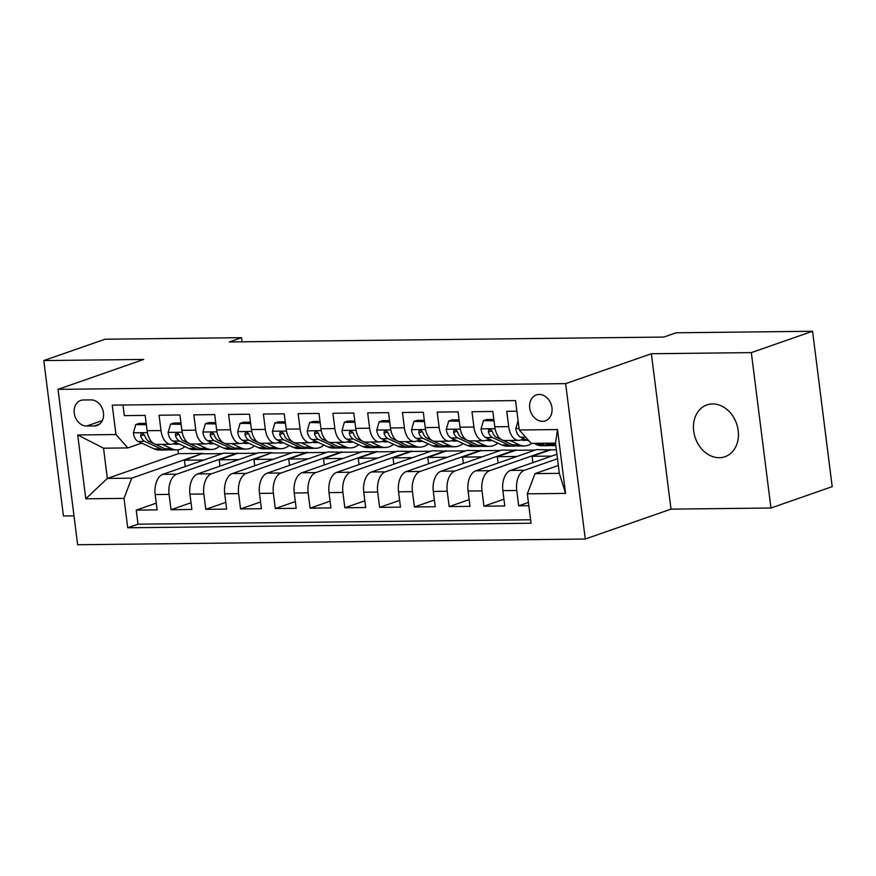 <?xml version="1.0" encoding="UTF-8"?>
<svg xmlns="http://www.w3.org/2000/svg" width="876" height="876" viewBox="0 0 876 876"><rect width="100%" height="100%" fill="white"/><g stroke="black" fill="none" stroke-linecap="round" stroke-linejoin="round"><path stroke-width="1.31" d="M712.549 403.935A27.43 21.834 -109.2 0 0 706.91 404.92A27.43 21.834 -109.2 0 0 694.329 434.573A27.43 21.834 -109.2 0 0 719.338 457.699A27.43 21.834 -109.2 0 0 724.978 456.725A27.43 21.834 -109.2 0 0 737.559 427.072A27.43 21.834 -109.2 0 0 712.549 403.935M539.145 394.441A13.72 10.917 -109.2 0 0 536.32 394.934A13.72 10.917 -109.2 0 0 530.035 409.76A13.72 10.917 -109.2 0 0 542.54 421.323A13.72 10.917 -109.2 0 0 545.354 420.83A13.72 10.917 -109.2 0 0 551.65 406.004A13.72 10.917 -109.2 0 0 539.145 394.441M770.957 508.014L751.323 352.612L651.372 353.74L671.005 509.131L770.957 508.014L832.2 486.651L812.567 331.259L676.108 332.792L663.855 337.063L229.26 341.958L241.502 337.687L105.043 339.22L43.8 360.573L63.433 515.975L74 515.855M671.005 509.131L585.267 539.025L77.646 544.741L58.024 389.349L565.633 383.633L585.267 539.025M516.884 411.205L506.755 411.315L508.693 426.645L494.787 426.798A17.148 10.019 89.4 0 0 504.773 440.529L518.68 440.376A17.148 10.019 -90.6 0 1 508.693 426.645M494.787 426.798L492.849 411.468L471.989 411.709L473.916 427.039L460.01 427.192A17.148 10.019 89.4 0 0 470.007 440.924L483.913 440.759A17.148 10.019 -90.6 0 1 473.916 427.039M460.01 427.192L458.082 411.862L437.212 412.092L439.15 427.422L425.243 427.587A17.148 10.019 89.4 0 0 435.241 441.307L449.147 441.154A17.148 10.019 -90.6 0 1 439.15 427.422M425.243 427.587L423.305 412.257L402.445 412.486L404.384 427.816L390.477 427.97A17.148 10.019 89.4 0 0 400.474 441.701L414.381 441.548A17.148 10.019 -90.6 0 1 404.384 427.816M390.477 427.97L388.539 412.651L367.679 412.881L369.617 428.211L355.711 428.364A17.148 10.019 89.4 0 0 365.697 442.095L379.615 441.942A17.148 10.019 -90.6 0 1 369.617 428.211M355.711 428.364L353.773 413.034L332.913 413.275L334.851 428.605L320.945 428.758A17.148 10.019 89.4 0 0 330.931 442.49L344.837 442.325A17.148 10.019 -90.6 0 1 334.851 428.605M320.945 428.758L319.006 413.428L298.147 413.658L300.085 428.988L286.178 429.152A17.148 10.019 89.4 0 0 296.165 442.873L310.071 442.719A17.148 10.019 -90.6 0 1 300.085 428.988M286.178 429.152L284.24 413.822L263.38 414.052L265.319 429.382L251.412 429.536A17.148 10.019 89.4 0 0 261.398 443.267L275.305 443.114A17.148 10.019 -90.6 0 1 265.319 429.382M251.412 429.536L249.474 414.206L228.614 414.447L230.541 429.777L216.635 429.93A17.148 10.019 89.4 0 0 226.632 443.661L240.539 443.497A17.148 10.019 -90.6 0 1 230.541 429.777M216.635 429.93L214.708 414.6L193.837 414.841L195.775 430.171L181.869 430.324A17.148 10.019 89.4 0 0 191.866 444.044L205.772 443.891A17.148 10.019 -90.6 0 1 195.775 430.171M181.869 430.324L179.93 414.994L159.071 415.224L161.009 430.554A17.148 10.019 89.4 0 0 171.006 444.285A17.148 10.019 89.4 0 0 172.933 443.946L176.437 442.719M219.986 466.141L219.186 459.823L237.56 453.418L223.599 453.155L162.848 474.332A17.148 10.019 89.4 0 0 155.172 494.557L157.1 509.887L136.24 510.117L156.256 503.142M237.506 453.001L176.755 474.179A17.148 10.019 89.4 0 0 169.079 494.392L171.017 509.722L191.023 502.747M171.017 509.722L191.877 509.493L189.939 494.163A17.148 10.019 89.4 0 1 197.615 473.949L258.365 452.761L272.272 452.607L211.521 473.785L197.615 473.949M289.518 465.364L288.719 459.046L307.093 452.64L293.131 452.366L232.381 473.555A17.148 10.019 89.4 0 0 224.705 493.768L226.643 509.098L205.783 509.339L225.789 502.353M324.284 464.97L323.485 458.652L341.859 452.246L327.898 451.983L267.147 473.16A17.148 10.019 89.4 0 0 259.471 493.374L261.409 508.704L240.55 508.945L260.555 501.97M359.05 464.576L358.251 458.257L376.625 451.852L362.664 451.589L301.913 472.777A17.148 10.019 89.4 0 0 294.237 492.991L296.176 508.321L275.316 508.551L295.321 501.576M393.828 464.192L393.028 457.863L411.391 451.458L397.441 451.195L336.68 472.383A17.148 10.019 89.4 0 0 329.004 492.597L330.942 507.927L310.082 508.157L330.088 501.181M428.594 463.798L427.795 457.48L446.169 451.074L432.207 450.811L371.457 471.989A17.148 10.019 89.4 0 0 363.77 492.202L365.708 507.532L344.848 507.773L364.865 500.798M463.36 463.404L462.561 457.086L480.935 450.68L466.974 450.417L406.223 471.595A17.148 10.019 89.4 0 0 398.547 491.819L400.485 507.149L379.615 507.379L399.631 500.404M498.126 463.021L497.327 456.692L515.701 450.286L501.74 450.023L440.989 471.211A17.148 10.019 89.4 0 0 433.313 491.425L435.252 506.755L414.392 506.985L434.397 500.01M532.893 462.627L532.093 456.297L550.467 449.892L536.506 449.629L475.756 470.817A17.148 10.019 89.4 0 0 468.08 491.031L470.018 506.361L449.158 506.591L469.164 499.616M556.928 454.25L510.522 470.423A17.148 10.019 89.4 0 0 502.846 490.637L504.784 505.967L483.924 506.208L503.93 499.232M518.68 440.376A17.148 10.019 -90.6 0 0 520.607 440.026L524.111 438.81M483.913 440.759A17.148 10.019 -90.6 0 0 485.841 440.42L489.345 439.194M449.147 441.154A17.148 10.019 -90.6 0 0 451.074 440.814L454.578 439.588M414.381 441.548A17.148 10.019 -90.6 0 0 416.308 441.197L419.812 439.982M379.615 441.942A17.148 10.019 -90.6 0 0 381.542 441.592L385.046 440.376M344.837 442.325A17.148 10.019 -90.6 0 0 346.776 441.986L350.28 440.759M310.071 442.719A17.148 10.019 -90.6 0 0 311.998 442.38L315.502 441.154M275.305 443.114A17.148 10.019 -90.6 0 0 277.232 442.763L280.736 441.548M240.539 443.497A17.148 10.019 -90.6 0 0 242.466 443.157L245.97 441.931M205.772 443.891A17.148 10.019 -90.6 0 0 207.7 443.552L211.204 442.325M86.68 426.032L94.323 425.944A13.282 10.578 -109.2 0 0 97.061 425.473A13.282 10.578 -109.2 0 0 103.149 411.107A13.282 10.578 -109.2 0 0 91.038 399.905L83.384 399.993A13.282 10.578 -109.2 0 0 80.658 400.463A13.282 10.578 -109.2 0 0 74.559 414.83A13.282 10.578 -109.2 0 0 86.68 426.032L102.317 420.579M558.351 465.485L535.006 473.62L559.337 473.347L555.515 443.103L531.184 443.376L519.26 429.996L515.548 400.595L112.237 405.139L115.95 434.54L127.874 447.921L141.671 443.114M519.26 429.996L557.508 429.569L565.567 493.407L527.33 493.834L531.042 523.235L127.732 527.779L124.02 498.378L85.771 498.805L77.712 434.967L115.95 434.54M557.497 458.739L524.428 470.27L510.522 470.423M550.413 449.476L489.662 470.664L475.756 470.817M515.646 449.87L454.896 471.047L440.989 471.211M480.88 450.264L420.13 471.441L406.223 471.595M446.114 450.647L385.363 471.835L371.457 471.989M411.348 451.041L350.586 472.219L336.68 472.383M376.57 451.436L315.82 472.613L301.913 472.777M341.804 451.819L281.054 473.007L267.147 473.16M307.038 452.213L246.287 473.401L232.381 473.555M136.24 510.117L138.025 524.187L530.604 519.775M524.428 470.27A17.148 10.019 -90.6 0 0 516.752 490.483L518.691 505.813L528.83 505.704M483.924 506.208L481.986 490.878A17.148 10.019 -90.6 0 1 489.662 470.664M449.158 506.591L447.22 491.272A17.148 10.019 -90.6 0 1 454.896 471.047M414.392 506.985L412.454 491.655A17.148 10.019 -90.6 0 1 420.13 471.441M379.615 507.379L377.687 492.049A17.148 10.019 -90.6 0 1 385.363 471.835M344.848 507.773L342.91 492.443A17.148 10.019 -90.6 0 1 350.586 472.219M310.082 508.157L308.144 492.827A17.148 10.019 -90.6 0 1 315.82 472.613M275.316 508.551L273.378 493.221A17.148 10.019 -90.6 0 1 281.054 473.007M240.55 508.945L238.611 493.615A17.148 10.019 -90.6 0 1 246.287 473.401M205.783 509.339L203.845 494.009A17.148 10.019 -90.6 0 1 211.521 473.785M122.968 405.019L124.304 415.618L145.164 415.388L147.102 430.718A17.148 10.019 89.4 0 0 157.1 444.439L171.006 444.285M127.874 447.921L103.532 448.194L107.354 478.427L131.696 478.154L124.02 498.378M177.905 449.782L178.397 453.659L107.354 478.427L85.771 498.805M178.397 453.659L202.739 453.385L131.696 478.154M751.323 352.612L812.567 331.259M651.372 353.74L565.633 383.633M58.024 389.349L143.763 359.445L43.8 360.573M242.028 341.815L241.502 337.687M185.219 466.536L184.42 460.218L202.739 453.385M202.794 453.812L222.351 453.593M237.56 453.418L257.117 453.199M254.752 465.758L253.952 459.429L272.272 452.607M272.326 453.023L291.883 452.804M307.093 452.64L326.649 452.41M341.859 452.246L361.427 452.027M376.625 451.852L396.193 451.633M411.391 451.458L430.959 451.239M446.169 451.074L465.725 450.855M480.935 450.68L500.492 450.461M515.701 450.286L535.258 450.067M550.467 449.892L556.37 449.826M138.025 524.187L127.732 527.779M184.42 460.218L203.977 459.999M518.691 505.813L528.414 502.43M219.186 459.823L238.743 459.604M253.952 459.429L273.509 459.21M288.719 459.046L308.286 458.816M323.485 458.652L343.053 458.433M358.251 458.257L377.819 458.038M393.028 457.863L412.585 457.644M427.795 457.48L447.351 457.261M462.561 457.086L482.118 456.867M497.327 456.692L516.884 456.473M532.093 456.297L551.661 456.078M527.33 493.834L535.006 473.62M103.532 448.194L77.712 434.967M557.508 429.569L555.515 443.103M565.567 493.407L559.337 473.347M146.347 424.707L135.769 424.564L133.36 432.996A11.355 6.647 89.4 0 0 138.167 441.493L154.198 448.906A32.784 19.173 89.4 0 0 159.355 450.056L165.958 449.979A32.784 19.173 89.4 0 0 168.05 449.76M162.224 444.384L171.586 448.709A32.784 19.173 89.4 0 0 176.744 449.859A32.784 19.173 89.4 0 0 184.891 446.629M173.448 443.76A27.222 15.91 89.4 0 0 176.678 444.285A27.222 15.91 89.4 0 0 179.087 443.946M146.172 423.371L138.956 423.447L135.769 424.564M176.744 449.859L170.141 449.935A32.784 19.173 -90.6 0 1 164.973 448.786L148.942 441.362A11.355 6.647 -90.6 0 1 144.836 435.92L143.335 433.894L141.934 433.543L140.828 434.255L140.664 435.974A11.355 6.647 89.4 0 0 144.77 441.416L160.801 448.83A32.784 19.173 89.4 0 0 165.958 449.979M144.485 435.153A5.782 3.384 -90.6 0 1 144.19 434.737L140.664 435.974M181.113 424.312L170.546 424.17L168.126 432.613A11.355 6.647 89.4 0 0 172.933 441.099L188.964 448.523A32.784 19.173 89.4 0 0 194.122 449.662L200.735 449.585A32.784 19.173 89.4 0 0 202.816 449.366M196.99 443.99L206.353 448.326A32.784 19.173 89.4 0 0 211.51 449.465A32.784 19.173 89.4 0 0 219.657 446.234M208.214 443.365A27.222 15.91 89.4 0 0 211.444 443.891A27.222 15.91 89.4 0 0 213.853 443.552M180.949 422.977L173.722 423.064L170.546 424.17M211.51 449.465L204.907 449.541A32.784 19.173 -90.6 0 1 199.75 448.392L183.708 440.978A11.355 6.647 -90.6 0 1 179.602 435.536L178.102 433.5L176.7 433.149L175.594 433.861L175.43 435.58A11.355 6.647 89.4 0 0 179.536 441.022L195.567 448.446A32.784 19.173 89.4 0 0 200.735 449.585M179.251 434.759A5.782 3.384 -90.6 0 1 178.956 434.354L175.43 435.58M215.879 423.918L205.312 423.776L202.893 432.218A11.355 6.647 89.4 0 0 207.7 440.705L223.73 448.129A32.784 19.173 89.4 0 0 228.899 449.268L235.502 449.202A32.784 19.173 89.4 0 0 237.582 448.983M231.757 443.595L241.119 447.932A32.784 19.173 89.4 0 0 246.276 449.07A32.784 19.173 89.4 0 0 254.423 445.851M242.991 442.982A27.222 15.91 89.4 0 0 246.211 443.508A27.222 15.91 89.4 0 0 248.62 443.157M215.715 422.582L208.499 422.67L205.312 423.776M246.276 449.07L239.674 449.147A32.784 19.173 -90.6 0 1 234.516 448.008L218.474 440.584A11.355 6.647 -90.6 0 1 214.368 435.142L212.868 433.116L211.466 432.755L210.36 433.467L210.196 435.186A11.355 6.647 89.4 0 0 214.302 440.628L230.344 448.052A32.784 19.173 89.4 0 0 235.502 449.202M214.018 434.365A5.782 3.384 -90.6 0 1 213.722 433.959L210.196 435.186M250.645 423.524L240.079 423.393L237.659 431.824A11.355 6.647 89.4 0 0 242.466 440.31L258.508 447.735A32.784 19.173 89.4 0 0 263.665 448.884L270.268 448.808A32.784 19.173 89.4 0 0 272.348 448.589M266.534 443.212L275.885 447.537A32.784 19.173 89.4 0 0 281.043 448.687A32.784 19.173 89.4 0 0 289.19 445.457M277.758 442.588A27.222 15.91 89.4 0 0 280.988 443.114A27.222 15.91 89.4 0 0 283.386 442.774M250.481 422.199L243.265 422.276L240.079 423.393M281.043 448.687L274.44 448.764A32.784 19.173 -90.6 0 1 269.282 447.614L253.241 440.19A11.355 6.647 -90.6 0 1 249.145 434.748L247.634 432.722L246.233 432.372L245.127 433.072L244.973 434.803A11.355 6.647 89.4 0 0 249.069 440.245L265.11 447.658A32.784 19.173 89.4 0 0 270.268 448.808M248.795 433.97A5.782 3.384 -90.6 0 1 248.488 433.565L244.973 434.803M285.412 423.141L274.845 422.998L272.425 431.43A11.355 6.647 89.4 0 0 277.232 439.927L293.274 447.34A32.784 19.173 89.4 0 0 298.431 448.49L305.034 448.413A32.784 19.173 89.4 0 0 307.115 448.194M301.3 442.818L310.651 447.143A32.784 19.173 89.4 0 0 315.809 448.293A32.784 19.173 89.4 0 0 323.956 445.063M312.524 442.194A27.222 15.91 89.4 0 0 315.754 442.719A27.222 15.91 89.4 0 0 318.163 442.38M285.248 421.805L278.031 421.882L274.845 422.998M315.809 448.293L309.206 448.37A32.784 19.173 -90.6 0 1 304.049 447.22L288.018 439.807A11.355 6.647 -90.6 0 1 283.912 434.354L282.4 432.328L280.999 431.977L279.893 432.689L279.74 434.408A11.355 6.647 89.4 0 0 283.846 439.851L299.877 447.275A32.784 19.173 89.4 0 0 305.034 448.413M283.561 433.587A5.782 3.384 -90.6 0 1 283.266 433.182L279.74 434.408M320.178 422.747L309.611 422.604L307.202 431.047A11.355 6.647 89.4 0 0 311.998 439.533L328.04 446.957A32.784 19.173 89.4 0 0 333.198 448.096L339.8 448.019A32.784 19.173 89.4 0 0 341.892 447.8M336.066 442.424L345.418 446.76A32.784 19.173 89.4 0 0 350.586 447.899A32.784 19.173 89.4 0 0 358.733 444.68M347.29 441.8A27.222 15.91 89.4 0 0 350.52 442.325A27.222 15.91 89.4 0 0 352.929 441.986M320.014 421.411L312.798 421.498L309.611 422.604M350.586 447.899L343.972 447.975A32.784 19.173 -90.6 0 1 338.815 446.837L322.784 439.413A11.355 6.647 -90.6 0 1 318.678 433.97L317.167 431.945L315.765 431.583L314.659 432.295L314.506 434.014A11.355 6.647 89.4 0 0 318.612 439.456L334.643 446.88A32.784 19.173 89.4 0 0 339.8 448.019M318.327 433.193A5.782 3.384 -90.6 0 1 318.032 432.788L314.506 434.014M354.955 422.352L344.377 422.21L341.969 430.653A11.355 6.647 89.4 0 0 346.776 439.139L362.806 446.563A32.784 19.173 89.4 0 0 367.964 447.702L374.567 447.636A32.784 19.173 89.4 0 0 376.658 447.417M370.833 442.041L380.195 446.366A32.784 19.173 89.4 0 0 385.352 447.516A32.784 19.173 89.4 0 0 393.499 444.285M382.056 441.416A27.222 15.91 89.4 0 0 385.287 441.942A27.222 15.91 89.4 0 0 387.696 441.603M354.78 421.027L347.564 421.104L344.377 422.21M385.352 447.516L378.739 447.581A32.784 19.173 -90.6 0 1 373.581 446.442L357.55 439.018A11.355 6.647 -90.6 0 1 353.444 433.576L351.944 431.55L350.542 431.2L349.425 431.901L349.272 433.62A11.355 6.647 89.4 0 0 353.378 439.062L369.409 446.486A32.784 19.173 89.4 0 0 374.567 447.636M353.094 432.799A5.782 3.384 -90.6 0 1 352.798 432.394L349.272 433.62M389.721 421.958L379.144 421.827L376.735 430.258A11.355 6.647 89.4 0 0 381.542 438.745L397.573 446.169A32.784 19.173 89.4 0 0 402.73 447.318L409.344 447.242A32.784 19.173 89.4 0 0 411.424 447.023M405.599 441.646L414.961 445.972A32.784 19.173 89.4 0 0 420.119 447.121A32.784 19.173 89.4 0 0 428.265 443.891M416.823 441.022A27.222 15.91 89.4 0 0 420.053 441.548A27.222 15.91 89.4 0 0 422.462 441.208M389.546 420.633L382.33 420.71L379.144 421.827M420.119 447.121L413.516 447.198A32.784 19.173 -90.6 0 1 408.347 446.048L392.317 438.624A11.355 6.647 -90.6 0 1 388.21 433.182L386.71 431.156L385.309 430.806L384.203 431.507L384.038 433.237A11.355 6.647 89.4 0 0 388.145 438.679L404.175 446.092A32.784 19.173 89.4 0 0 409.344 447.242M387.86 432.405A5.782 3.384 -90.6 0 1 387.564 431.999L384.038 433.237M424.488 421.575L413.921 421.433L411.501 429.875A11.355 6.647 89.4 0 0 416.308 438.361L432.339 445.774A32.784 19.173 89.4 0 0 437.496 446.924L444.11 446.848A32.784 19.173 89.4 0 0 446.191 446.629M440.365 441.252L449.727 445.588A32.784 19.173 89.4 0 0 454.885 446.727A32.784 19.173 89.4 0 0 463.032 443.497M451.589 440.628A27.222 15.91 89.4 0 0 454.819 441.154A27.222 15.91 89.4 0 0 457.228 440.814M424.323 420.239L417.096 420.327L413.921 421.433M454.885 446.727L448.282 446.804A32.784 19.173 -90.6 0 1 443.125 445.654L427.083 438.241A11.355 6.647 -90.6 0 1 422.977 432.799L421.476 430.762L420.075 430.412L418.969 431.123L418.805 432.843A11.355 6.647 89.4 0 0 422.911 438.285L438.953 445.709A32.784 19.173 89.4 0 0 444.11 446.848M422.626 432.021A5.782 3.384 -90.6 0 1 422.331 431.616L418.805 432.843M459.254 421.181L448.687 421.038L446.267 429.481A11.355 6.647 89.4 0 0 451.074 437.967L467.105 445.391A32.784 19.173 89.4 0 0 472.274 446.53L478.876 446.453A32.784 19.173 89.4 0 0 480.957 446.245M475.131 440.858L484.494 445.194A32.784 19.173 89.4 0 0 489.651 446.333A32.784 19.173 89.4 0 0 497.798 443.114M486.366 440.234A27.222 15.91 89.4 0 0 489.585 440.77A27.222 15.91 89.4 0 0 491.994 440.42M459.09 419.845L451.874 419.933L448.687 421.038M489.651 446.333L483.048 446.41A32.784 19.173 -90.6 0 1 477.891 445.271L461.849 437.847A11.355 6.647 -90.6 0 1 457.743 432.405L456.243 430.379L454.841 430.017L453.735 430.729L453.571 432.448A11.355 6.647 89.4 0 0 457.677 437.89L473.719 445.315A32.784 19.173 89.4 0 0 478.876 446.453M457.392 431.627A5.782 3.384 -90.6 0 1 457.097 431.222L453.571 432.448M494.02 420.787L483.453 420.644L481.034 429.087A11.355 6.647 89.4 0 0 485.841 437.573L501.882 444.997A32.784 19.173 89.4 0 0 507.04 446.147L513.643 446.07A32.784 19.173 89.4 0 0 515.723 445.851M509.909 440.475L519.26 444.8A32.784 19.173 89.4 0 0 524.417 445.95A32.784 19.173 89.4 0 0 531.721 443.376M521.132 439.851A27.222 15.91 89.4 0 0 524.363 440.376A27.222 15.91 89.4 0 0 526.761 440.037M493.856 419.462L486.64 419.538L483.453 420.644M524.417 445.95L517.815 446.015A32.784 19.173 -90.6 0 1 512.657 444.877L496.615 437.452A11.355 6.647 -90.6 0 1 492.52 432.01L491.009 429.985L489.607 429.634L488.501 430.335L488.348 432.054A11.355 6.647 89.4 0 0 492.443 437.496L508.485 444.92A32.784 19.173 89.4 0 0 513.643 446.07M492.17 431.233A5.782 3.384 -90.6 0 1 491.863 430.828L488.348 432.054M518.088 420.721L515.811 428.692A11.355 6.647 89.4 0 0 520.607 437.19L529.203 441.165M533.933 443.355L536.649 444.603A32.784 19.173 89.4 0 0 541.806 445.753L548.409 445.676A32.784 19.173 89.4 0 0 550.489 445.457M551.322 443.157L554.026 444.406A32.784 19.173 89.4 0 0 555.767 445.074M540.536 443.278L543.251 444.526A32.784 19.173 89.4 0 0 548.409 445.676M555.833 445.588L552.581 445.632A32.784 19.173 -90.6 0 1 547.423 444.482L544.708 443.223M176.755 474.179L162.848 474.332M169.079 494.392L155.172 494.557M516.752 490.483L502.846 490.637M481.986 490.878L468.08 491.031M447.22 491.272L433.313 491.425M412.454 491.655L398.547 491.819M377.687 492.049L363.77 492.202M342.91 492.443L329.004 492.597M308.144 492.827L294.237 492.991M273.378 493.221L259.471 493.374M238.611 493.615L224.705 493.768M203.845 494.009L189.939 494.163M161.009 430.554L147.102 430.718M99.492 424.148L94.323 425.944M147.409 432.635L133.415 432.788M160.801 448.83L154.198 448.906M171.586 448.709L164.973 448.786M144.77 441.416L138.167 441.493M151.252 441.34L148.942 441.362M182.186 432.24L168.181 432.394M195.567 448.446L188.964 448.523M206.353 448.326L199.75 448.392M179.536 441.022L172.933 441.099M186.019 440.946L183.708 440.978M216.952 431.846L202.958 432.01M230.344 448.052L223.73 448.129M241.119 447.932L234.516 448.008M214.302 440.628L207.7 440.705M220.796 440.562L218.474 440.584M251.719 431.463L237.724 431.616M265.11 447.658L258.508 447.735M275.885 447.537L269.282 447.614M249.069 440.245L242.466 440.31M255.562 440.168L253.241 440.19M286.485 431.069L272.491 431.222M299.877 447.275L293.274 447.34M310.651 447.143L304.049 447.22M283.846 439.851L277.232 439.927M290.328 439.774L288.018 439.807M321.251 430.674L307.257 430.839M334.643 446.88L328.04 446.957M345.418 446.76L338.815 446.837M318.612 439.456L311.998 439.533M325.095 439.38L322.784 439.413M356.017 430.28L342.023 430.445M369.409 446.486L362.806 446.563M380.195 446.366L373.581 446.442M353.378 439.062L346.776 439.139M359.861 438.996L357.55 439.018M390.795 429.897L376.79 430.05M404.175 446.092L397.573 446.169M414.961 445.972L408.347 446.048M388.145 438.679L381.542 438.745M394.627 438.602L392.317 438.624M425.561 429.503L411.567 429.656M438.953 445.709L432.339 445.774M449.727 445.588L443.125 445.654M422.911 438.285L416.308 438.361M429.404 438.208L427.083 438.241M460.327 429.109L446.333 429.273M473.719 445.315L467.105 445.391M484.494 445.194L477.891 445.271M457.677 437.89L451.074 437.967M464.17 437.825L461.849 437.847M495.093 428.714L481.099 428.879M508.485 444.92L501.882 444.997M519.26 444.8L512.657 444.877M492.443 437.496L485.841 437.573M498.937 437.431L496.615 437.452M519.063 428.452L515.865 428.484M543.251 444.526L536.649 444.603M554.026 444.406L547.423 444.482M525.611 437.124L520.607 437.19"/></g></svg>
